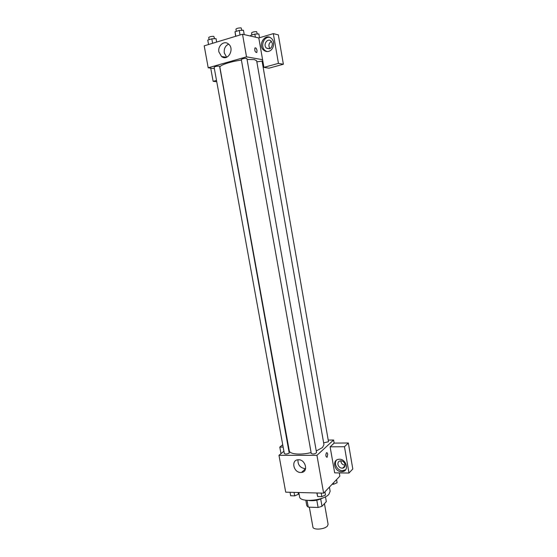 <?xml version="1.0" encoding="UTF-8"?>
<svg xmlns="http://www.w3.org/2000/svg" width="557" height="557" viewBox="0 0 557 557"><rect width="100%" height="100%" fill="white"/><g stroke="black" fill="none" stroke-linecap="round" stroke-linejoin="round"><path stroke-width="0.84" d="M309.337 507.169L312.895 526.999C313.069 530.306 324.801 529.477 327.488 525.954L328.094 524.29L324.446 503.653M316.801 500.179L318.103 507.483L308.244 507.128L306.816 505.756L305.828 500.256M325.469 496.76L326.325 501.62L322.002 506.292L318.103 507.483M320.714 499.016L322.002 506.292M322.976 497.902C318.451 500.277 313.654 501.133 308.585 500.464M307.032 500.388L308.244 507.128M298.817 492.513L299.575 496.74C299.75 502.755 323.54 500.82 328.929 494.275L330.141 491.295L329.403 487.103M339.31 472.914L339.867 476.151L323.624 493.161L285.706 492.165L278.98 455.32L283.903 451.24M302.548 471.473L302.674 472.162M280.993 453.649L279.795 447.097L283.144 447.083M279.795 447.097L282.719 444.73M300.794 472.489C293.546 472.712 290.775 460.103 298.016 459.783C305.313 458.815 308.898 471.897 301.504 472.447L300.794 472.489M328.219 440.079L333.594 440.023L316.94 455.334L323.624 493.161M316.94 455.334L278.98 455.32M297.981 459.783C297.717 464.754 300.035 467.713 304.93 468.653L305.605 468.618M327.697 454.192L327.126 457.29C325.713 456.754 325.49 455.257 326.451 452.806C327.008 452.493 327.419 452.952 327.697 454.192C327.419 452.952 327.008 452.493 326.444 452.806C325.49 455.257 325.713 456.754 327.126 457.29L327.69 454.192M330.12 446.825L334.666 472.851L348.995 473.032L344.47 446.749L330.12 446.825L334.13 443.1L333.594 440.023M341.58 471.702C334.458 471.932 331.631 459.936 338.677 459.316C345.897 458.028 349.887 470.721 342.562 471.626L341.58 471.702M336.449 460.193C333.462 463.786 337.57 470.86 342.555 470.686L345.681 469.69M337.918 464.468C337.716 462.449 338.538 461.231 340.369 460.806C342.771 460.778 344.344 462.018 345.068 464.517C345.263 466.508 344.47 467.72 342.687 468.165C340.25 468.228 338.663 466.996 337.918 464.468M345.124 465.22C342.527 464.907 341.086 463.424 340.793 460.771M344.47 446.749L348.341 442.989L334.13 443.1M348.995 473.032L352.797 468.973L348.341 442.989M311.272 453.53C313.229 454.345 314.99 454.039 316.55 452.611L246.897 58.478C244.913 58.13 243.047 58.464 241.306 59.481L311.272 453.53M323.645 442.871L328.505 441.736L262.062 61.103L256.84 61.869M284.328 453.586C285.469 454.324 287.099 454.164 289.229 453.099L219.597 66.269L219.193 66.081C216.736 66.102 215.037 66.478 214.111 67.223L284.328 453.586M241.411 60.072C230.257 61.562 219.159 65.371 219.904 67.341L289.271 450.808C289.529 454.227 300.815 455.215 311.105 452.562M316.258 450.975L322.51 447.508L323.958 444.632L256.652 60.797L254.375 59.606L247.071 59.481M262.967 61.904L262.236 62.112M262.584 59.69L263.921 67.369L278.437 63.38L273.32 33.636L258.789 37.953L262.584 59.69L246.514 56.842L208.207 67.794L214.368 68.65M224.464 57.601L223.914 56.891M271.398 41.357C268.683 43.286 268.216 45.695 269.992 48.591M278.437 63.38L283.374 64.243L278.34 34.882L273.32 33.636M283.374 64.243L268.989 68.177L263.921 67.369M223.085 57.329L222.918 56.723M272.394 43.509C272.095 48.055 270.145 49.601 266.545 48.146C262.632 45.152 267.346 37.591 271.036 41.002L272.394 43.509M269.616 37.326C263.565 36.351 260.042 46.816 265.104 50.541L266.866 51.523M268.711 51.328C266.921 51.801 265.292 51.446 263.816 50.283C257.237 45.312 265.118 32.584 271.315 38.342C275.457 41.601 273.71 50.179 268.711 51.328M222.849 56.71L222.953 57.28M216.506 80.41L213.136 81.336L210.727 68.142M213.136 81.336L216.75 81.74M258.789 37.953L242.518 34.228L204.203 45.841L208.207 67.794M218.922 51.961C217.543 45.792 224.13 40.167 228.419 43.954C235.033 48.842 227.834 61.785 221.54 56.494L218.922 51.961M242.518 34.228L246.514 56.842M228.642 44.135C225.3 45.765 223.851 48.689 224.283 52.915L226.678 57.232M257.028 50.485L256.812 52.539C255.155 52.309 254.521 50.791 254.925 47.972C255.767 47.505 256.471 48.341 257.028 50.485C256.464 48.341 255.767 47.505 254.918 47.972C254.521 50.791 255.148 52.309 256.812 52.539L257.028 50.485M244.231 34.618L243.465 30.28L239.238 30.426L235.019 31.721L235.66 36.302M239.238 30.426L240.046 34.973M235.019 31.721L235.82 36.254M236.307 31.331L235.924 29.173C236.899 28.254 238.647 27.836 241.167 27.92L241.919 30.336M216.659 42.067L216.046 38.663L211.813 38.837L207.754 40.083L208.562 44.518M211.813 38.837L212.621 43.293M209.105 39.672L208.715 37.542C209.627 36.678 211.326 36.282 213.811 36.351L214.612 38.725M259.52 37.73L258.859 33.949L254.841 34.109L250.72 35.342L250.671 36.094M254.841 34.109L255.371 37.166M250.72 35.342L250.859 36.135M251.917 34.987L251.555 32.891C252.523 32.014 254.215 31.61 256.631 31.679L257.327 34.012M324.926 491.796L325.49 495.027L321.814 496.642L317.643 496.524L316.849 492.98M321.187 493.098L321.814 496.642M317.01 492.987L317.643 496.524M298.051 492.492L298.378 494.282L294.681 495.869L290.663 495.751L290.03 492.284M294.054 492.388L294.681 495.869M336.56 479.619L337.103 482.738L333.587 484.263L332.153 484.235M333.365 482.968L333.587 484.263M301.504 472.447L305.598 468.653M342.562 471.626L343.537 470.609M345.089 465.687L342.687 468.165M269.539 48.765L266.545 48.146M263.816 50.283L265.104 50.541M221.54 56.494L226.455 57.315"/></g></svg>
